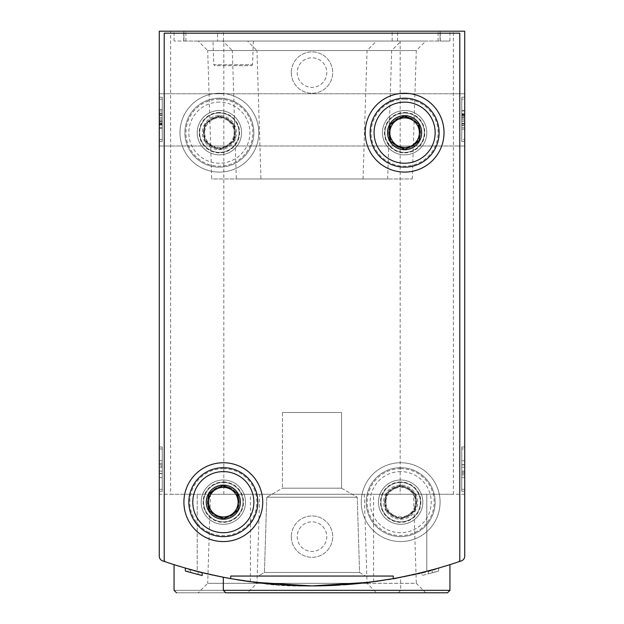 <?xml version="1.0" encoding="UTF-8"?>
<svg xmlns="http://www.w3.org/2000/svg" width="624" height="624" viewBox="0 0 624 624"><rect width="100%" height="100%" fill="white"/><g stroke="black" fill="none" stroke-linecap="round" stroke-linejoin="round"><path stroke-width="0.47" stroke-dasharray="3.12 2.34" d="M159.284 491.314L159.284 446.979L159.284 491.314L162.24 491.314L162.24 446.979L159.284 446.979L159.284 448.952L159.284 446.979L162.24 446.979L162.24 491.314L159.284 491.314L162.24 491.314L162.24 446.979L159.284 446.979L162.24 446.979L162.24 491.314L159.284 491.314M159.284 141.547L159.284 97.211L159.284 141.547L159.284 97.211L159.284 141.547L162.24 141.547L162.24 97.211L159.284 97.211L159.284 99.185L159.284 97.211L162.24 97.211L162.24 141.547L159.284 141.547L162.24 141.547L162.24 97.211L159.284 97.211L162.24 97.211L162.24 141.547L159.284 141.547L162.24 141.547L162.24 97.211L159.284 97.211L162.24 97.211L162.24 141.547L159.284 141.547M159.284 556.202A4.93 4.93 0 0 0 162.607 560.859A4.93 4.93 0 0 1 159.284 556.202A4.93 4.93 0 0 0 162.607 560.859A458.149 458.149 0 0 0 197.215 571.288A458.149 458.149 0 0 1 162.607 560.859A458.149 458.149 0 0 0 461.393 560.859A4.93 4.93 0 0 0 464.716 556.202L464.716 31.2L159.284 31.2L159.284 556.202L159.284 494.27L250.419 494.27L159.284 494.27M159.284 119.87L159.284 145.985L159.284 119.87M237.237 579.758L230.896 578.666L237.198 579.758M256.682 582.551C298.506 589.368 375.812 585.164 416.855 573.745M433.454 569.509L441.262 567.286M441.308 567.278C415.069 578.51 309.949 592.823 256.737 582.559M190.671 569.548L198.26 571.561L198.26 574.517A458.149 458.149 0 0 0 202.192 575.507L190.671 572.504L190.671 569.548L202.192 572.551A458.149 458.149 0 0 1 185.344 568.051A458.149 458.149 0 0 0 198.065 571.514L185.351 568.051M185.344 571.007L185.344 568.051L185.344 571.007A458.149 458.149 0 0 0 198.065 574.462L187.957 571.748L187.957 568.792L202.192 572.551A458.149 458.149 0 0 1 198.26 571.561M428.267 570.905A458.149 458.149 0 0 0 432.198 569.852A458.149 458.149 0 0 0 434.725 569.158L428.267 570.905A458.149 458.149 0 0 0 432.198 569.852A458.149 458.149 0 0 1 421.808 572.551A458.149 458.149 0 0 0 428.267 570.905L428.267 573.862A458.149 458.149 0 0 0 432.198 572.809L432.198 569.852L438.656 568.051A458.149 458.149 0 0 1 432.198 569.852L432.198 572.809L438.656 571.007L438.656 568.051L438.656 571.007A458.149 458.149 0 0 1 432.198 572.809A458.149 458.149 0 0 1 428.267 573.862L428.267 570.905L428.267 573.862A458.149 458.149 0 0 1 421.808 575.507L421.808 572.551L421.808 575.507A458.149 458.149 0 0 0 428.267 573.862L428.267 570.905L428.267 573.862A458.149 458.149 0 0 0 432.198 572.809L432.198 569.852L432.198 572.809A458.149 458.149 0 0 0 434.725 572.114L434.725 569.158M182.738 567.294C204.454 574.844 274.303 589.165 330.353 585.538C374.993 581.763 398.432 578.994 400.67 577.239C402.168 576.943 347.818 588.986 286.892 585.218C238.033 580.733 203.323 574.766 182.77 567.302M464.716 494.27L426.785 494.27L426.785 571.288A458.149 458.149 0 0 0 461.393 560.859A458.149 458.149 0 0 1 426.785 571.288C394.844 578.479 377.114 581.966 373.581 581.747C377.005 581.958 394.735 578.479 426.785 571.288C394.844 578.479 377.114 581.966 373.581 581.747C377.005 581.958 394.735 578.479 426.785 571.288L426.785 494.27L373.581 494.27L464.716 494.27L464.716 556.202A4.93 4.93 0 0 1 461.393 560.859A4.93 4.93 0 0 0 464.716 556.202M369.439 582.286A458.149 458.149 0 0 0 458.453 561.865A1.973 1.973 0 0 0 459.787 560.001L459.787 33.173L164.213 33.173L164.213 560.001A1.973 1.973 0 0 0 165.555 561.865A458.149 458.149 0 0 0 236.909 579.704M240.856 580.343A458.149 458.149 0 0 0 254.491 582.278M275.293 584.431A458.149 458.149 0 0 0 280.8 584.836M311.953 585.905A458.149 458.149 0 0 0 314.028 585.897M340.15 585.039A458.149 458.149 0 0 0 343.106 584.844M197.215 571.288C229.156 578.479 246.886 581.966 250.419 581.747C246.995 581.958 229.265 578.479 197.215 571.288C229.156 578.479 246.886 581.966 250.419 581.747C246.995 581.958 229.265 578.479 197.215 571.288L197.215 494.27L197.215 571.288M464.716 489.349L464.716 446.979L464.716 491.314L464.716 489.349L461.76 489.349L461.76 446.979L461.76 491.314L461.76 446.979L461.76 491.314L461.76 489.349L464.716 489.349M464.716 448.952L464.716 446.979L464.716 448.952L461.76 448.952L464.716 448.952M464.716 139.581L464.716 97.211L464.716 141.547L464.716 97.211L464.716 141.547L464.716 139.581L461.76 139.581L461.76 97.211L461.76 141.547L461.76 97.211L461.76 141.547L461.76 97.211L461.76 141.547L461.76 139.581L464.716 139.581M464.716 99.185L464.716 97.211L464.716 99.185L461.76 99.185L464.716 99.185M464.716 119.87L464.716 145.985L464.716 93.764L464.716 145.985L464.716 93.764L464.716 123.802L464.716 114.886L461.76 114.886L461.76 129.207L461.76 110.955L461.76 123.802L461.76 114.886L464.716 114.886L464.716 110.955L461.76 110.955L464.716 110.955L464.716 123.802L464.716 118.537L461.76 118.537L464.716 118.537L464.716 119.87L461.76 119.87L464.716 119.87M198.065 574.462L198.065 571.514M202.192 575.507L202.192 572.551L202.192 575.507L187.957 571.748M432.198 572.809L432.198 569.852M434.725 572.114L428.267 573.862M217.558 41.051L449.935 41.051L440.084 41.051L440.084 31.2L440.084 41.051L440.084 31.2L440.084 41.051L174.065 41.051L183.916 41.051L183.916 31.2L170.617 31.2L453.383 31.2L174.065 31.2L183.916 31.2L183.916 41.051L223.821 41.051L183.916 41.051L183.916 31.2L183.916 41.051L217.558 41.051L217.558 31.2M243.032 502.156A19.703 19.703 0 0 1 213.47 519.223A19.703 19.703 0 0 1 213.47 485.09A19.703 19.703 0 0 1 243.032 502.156M424.32 132.686A19.703 19.703 0 0 1 394.766 149.744A19.703 19.703 0 0 1 394.766 115.619A19.703 19.703 0 0 1 424.32 132.686M291.307 72.579A20.693 20.693 0 0 0 322.343 90.503A20.693 20.693 0 0 0 322.343 54.662A20.693 20.693 0 0 0 291.307 72.579A20.693 20.693 0 0 0 322.343 90.503A20.693 20.693 0 0 0 322.343 54.662A20.693 20.693 0 0 0 291.307 72.579M291.307 536.64A20.693 20.693 0 0 0 322.343 554.557A20.693 20.693 0 0 0 322.343 518.723A20.693 20.693 0 0 0 291.307 536.64A20.693 20.693 0 0 0 322.343 554.557A20.693 20.693 0 0 0 322.343 518.723A20.693 20.693 0 0 0 291.307 536.64M380.968 502.156A19.703 19.703 0 0 0 410.53 519.223A19.703 19.703 0 0 0 410.53 485.09A19.703 19.703 0 0 0 380.968 502.156M199.68 132.686A19.703 19.703 0 0 0 229.234 149.744A19.703 19.703 0 0 0 229.234 115.619A19.703 19.703 0 0 0 199.68 132.686M198.26 574.517L189.283 572.114L189.275 569.158M413.525 494.27L259.74 494.27L413.525 494.27L416.302 583.323L256.955 583.323L416.302 583.323L425.786 592.8L225.787 592.8M425.786 592.8L247.478 592.8L256.955 583.323L259.74 494.27M176.53 592.8L398.213 592.8L176.53 592.8M198.214 592.8L376.522 592.8L198.214 592.8L207.698 583.323L367.045 583.323L207.698 583.323L210.475 494.27L364.26 494.27L210.475 494.27M400.179 494.27L453.383 494.27L400.179 494.27L400.179 41.051M170.617 494.27L223.821 494.27L170.617 494.27L170.617 31.2M212.979 41.051L253.375 41.051L212.979 41.051L213.806 64.732L252.548 64.732L213.806 64.732L214.796 65.684L251.566 65.684L214.796 65.684M247.478 41.051L425.786 41.051L247.478 41.051L256.955 50.536L416.302 50.536L256.955 50.536L260.965 178.987L412.292 178.987L260.965 178.987M198.214 41.051L376.522 41.051L198.214 41.051L207.698 50.536L367.045 50.536L207.698 50.536L211.708 178.987L363.035 178.987L211.708 178.987M222.846 41.051L401.154 41.051L222.846 41.051L232.323 50.536L391.677 50.536L232.323 50.536L236.34 178.987L387.66 178.987L236.34 178.987M297.219 536.64A14.781 14.781 0 0 0 319.387 549.44A14.781 14.781 0 0 0 319.387 523.84A14.781 14.781 0 0 0 297.219 536.64A14.781 14.781 0 0 0 319.387 549.44A14.781 14.781 0 0 0 319.387 523.84A14.781 14.781 0 0 0 297.219 536.64A14.781 14.781 0 0 0 319.387 549.44A14.781 14.781 0 0 0 319.387 523.84A14.781 14.781 0 0 0 297.219 536.64A14.781 14.781 0 0 0 312 551.421A14.781 14.781 0 0 0 326.781 536.64A14.781 14.781 0 0 0 312 521.859A14.781 14.781 0 0 0 297.219 536.64M297.219 72.579A14.781 14.781 0 0 0 319.387 85.379A14.781 14.781 0 0 0 319.387 59.779A14.781 14.781 0 0 0 297.219 72.579A14.781 14.781 0 0 0 319.387 85.379A14.781 14.781 0 0 0 319.387 59.779A14.781 14.781 0 0 0 297.219 72.579A14.781 14.781 0 0 0 319.387 85.379A14.781 14.781 0 0 0 319.387 59.779A14.781 14.781 0 0 0 297.219 72.579A14.781 14.781 0 0 0 312 87.36A14.781 14.781 0 0 0 326.781 72.579A14.781 14.781 0 0 0 312 57.806A14.781 14.781 0 0 0 297.219 72.579M203.416 132.686A15.974 15.974 0 0 0 227.37 146.515A15.974 15.974 0 0 0 227.37 118.849A15.974 15.974 0 0 0 203.416 132.686A15.974 15.974 0 0 0 219.383 148.652A15.974 15.974 0 0 0 235.357 132.686A15.974 15.974 0 0 0 219.383 116.711A15.974 15.974 0 0 0 203.416 132.686M420.584 132.686A15.974 15.974 0 0 1 396.63 146.515A15.974 15.974 0 0 1 396.63 118.849A15.974 15.974 0 0 1 420.584 132.686A15.974 15.974 0 0 1 404.617 148.652A15.974 15.974 0 0 1 388.643 132.686A15.974 15.974 0 0 1 404.617 116.711A15.974 15.974 0 0 1 420.584 132.686M384.704 502.156A15.974 15.974 0 0 0 408.658 515.986A15.974 15.974 0 0 0 408.658 488.327A15.974 15.974 0 0 0 384.704 502.156A15.974 15.974 0 0 0 400.67 518.131A15.974 15.974 0 0 0 416.645 502.156A15.974 15.974 0 0 0 400.67 486.182A15.974 15.974 0 0 0 384.704 502.156M239.296 502.156A15.974 15.974 0 0 1 215.342 515.986A15.974 15.974 0 0 1 215.342 488.327A15.974 15.974 0 0 1 239.296 502.156A15.974 15.974 0 0 1 223.33 518.131A15.974 15.974 0 0 1 207.355 502.156A15.974 15.974 0 0 1 223.33 486.182A15.974 15.974 0 0 1 239.296 502.156M464.716 97.211L461.76 97.211L464.716 97.211M464.716 141.547L461.76 141.547L464.716 141.547M461.76 115.541L464.716 115.541L464.716 127.803L461.76 127.803L464.716 127.803L464.716 113.763L461.76 113.763L461.76 117.413L461.76 113.763L464.716 113.763L464.716 110.565L461.76 110.565M464.716 116.844L461.76 116.844M464.716 115.541L464.716 129.207L464.716 110.604L461.76 110.604M464.716 110.565L464.716 124.995L464.716 114.122L461.76 114.122M464.716 114.122L464.716 110.604M464.716 115.37L461.76 115.37M464.716 114.278L461.76 114.278M464.716 125.658L464.716 127.803L464.716 125.658L461.76 125.658M464.716 127.803L464.716 110.955L464.716 127.803L461.76 127.803L464.716 127.803M464.716 121.345L461.76 121.345L464.716 121.345L464.716 117.413L461.76 117.413L464.716 117.413L464.716 113.763L464.716 124.995L461.76 124.995L464.716 124.995L464.716 121.345M464.716 117.413L464.716 113.763L461.76 113.763L464.716 113.763L464.716 117.413L461.76 117.413M464.716 113.763L461.76 113.763M464.716 446.979L461.76 446.979L464.716 446.979M464.716 491.314L461.76 491.314L464.716 491.314M464.716 472.251L461.76 472.251L461.76 460.723L464.716 460.723L461.76 460.723L464.716 460.723L464.716 477.571L464.716 460.723L464.716 477.571L464.716 464.857L461.76 464.857L461.76 477.571L461.76 464.857M464.716 464.857L464.716 474.958L461.76 474.958M464.716 460.723L461.76 460.723L464.716 460.723L464.716 477.571L461.76 477.571L461.76 460.723L461.76 477.571L461.76 464.654L461.76 477.571L464.716 477.571L464.716 474.958M461.76 472.251L461.76 464.654L464.716 464.654L461.76 464.654L461.76 460.723L461.76 467.181L461.76 460.723M464.716 471.112L461.76 471.112M464.716 467.181L461.76 467.181M464.716 477.571L461.76 477.571M159.284 123.388L162.24 123.388L162.24 128.201L162.24 124.995L159.284 124.995L159.284 128.201L159.284 113.763L159.284 128.154L162.24 128.154L162.24 124.644L159.284 124.644M162.24 128.201L159.284 128.201M162.24 124.488L159.284 124.488M162.24 123.388L162.24 124.644M162.24 121.922L159.284 121.922L159.284 110.955L162.24 110.955L162.24 127.803L162.24 110.955L162.24 113.1L162.24 110.955L159.284 110.955L159.284 124.995L162.24 124.995L162.24 109.551L162.24 128.154M162.24 123.224L159.284 123.224L159.284 109.551L159.284 128.154M159.284 123.224L159.284 121.922M162.24 127.803L159.284 127.803L159.284 110.955L159.284 127.803L162.24 127.803M162.24 123.872L159.284 123.872L162.24 123.872M162.24 115.487L162.24 120.221L162.24 114.964L162.24 115.487L159.284 115.487L162.24 115.487M162.24 120.221L159.284 120.221L162.24 120.221M162.24 113.1L159.284 113.1L159.284 110.955L159.284 113.1M162.24 121.345L159.284 121.345L159.284 124.995L159.284 113.763L159.284 121.345L162.24 121.345L159.284 121.345M162.24 124.995L159.284 124.995M162.24 113.763L159.284 113.763M162.24 117.413L159.284 117.413L162.24 117.413M162.24 466.05L162.24 473.639L159.284 473.639L162.24 473.639L162.24 467.181L162.24 471.112L159.284 471.112L159.284 477.571L162.24 477.571L159.284 477.571L162.24 477.571L162.24 460.723L162.24 477.571L159.284 477.571L159.284 460.723L159.284 473.444L159.284 460.723L159.284 467.181L159.284 460.723L162.24 460.723L162.24 477.571L162.24 466.05L159.284 466.05M162.24 471.112L162.24 460.723L159.284 460.723L159.284 477.571L159.284 467.181L159.284 473.639L159.284 467.181L159.284 471.112L162.24 471.112L159.284 471.112M162.24 473.444L159.284 473.444M162.24 477.571L159.284 477.571M162.24 467.181L159.284 467.181M162.24 460.723L159.284 460.723M393.284 578.635L393.284 576.053L393.284 578.635A458.149 458.149 0 0 0 458.445 561.865A1.973 1.973 0 0 0 459.787 560.001L459.787 33.173L164.213 33.173L164.213 560.001A1.973 1.973 0 0 0 165.555 561.865A458.149 458.149 0 0 0 458.445 561.865A458.149 458.149 0 0 1 165.555 561.865A458.149 458.149 0 0 0 230.716 578.635L230.716 576.053L393.284 576.053L393.284 578.635L369.509 582.278L312.047 585.905L254.561 582.286L230.716 578.635L230.716 576.053L393.284 576.053L230.716 576.053L230.716 578.635M179.977 132.686A39.413 39.413 0 0 0 239.093 166.811A39.413 39.413 0 0 0 239.093 98.553A39.413 39.413 0 0 0 179.977 132.686A39.413 39.413 0 0 0 239.093 166.811A39.413 39.413 0 0 0 239.093 98.553A39.413 39.413 0 0 0 179.977 132.686M361.265 502.156A39.413 39.413 0 0 0 420.381 536.289A39.413 39.413 0 0 0 420.381 468.023A39.413 39.413 0 0 0 361.265 502.156A39.413 39.413 0 0 0 420.381 536.289A39.413 39.413 0 0 0 420.381 468.023A39.413 39.413 0 0 0 361.265 502.156M378.503 502.156A22.168 22.168 0 0 0 411.754 521.352A22.168 22.168 0 0 0 411.754 482.96A22.168 22.168 0 0 0 378.503 502.156A22.168 22.168 0 0 0 411.754 521.352A22.168 22.168 0 0 0 411.754 482.96A22.168 22.168 0 0 0 378.503 502.156M197.215 132.686A22.168 22.168 0 0 0 230.467 151.882A22.168 22.168 0 0 0 230.467 113.482A22.168 22.168 0 0 0 197.215 132.686A22.168 22.168 0 0 0 230.467 151.882A22.168 22.168 0 0 0 230.467 113.482A22.168 22.168 0 0 0 197.215 132.686M258.258 576.053L365.742 576.053L258.258 576.053L365.742 576.053L258.258 576.053L264.428 572.489L359.572 572.489L264.428 572.489L359.572 572.489L264.428 572.489L258.258 576.053M266.776 497.227L357.224 497.227L266.776 497.227L264.428 572.489L266.776 497.227L357.224 497.227L266.776 497.227L282.446 488.186L341.554 488.186L282.446 488.186L282.446 412.495L341.554 412.495L282.446 412.495L341.554 412.495L282.446 412.495L282.446 488.186L341.554 488.186L282.446 488.186L266.776 497.227M204.61 141.211L219.383 149.744L234.164 141.211L234.164 124.153L219.383 115.619L204.61 124.153L204.61 141.211A17.066 17.066 0 0 0 234.164 141.211A17.066 17.066 0 0 0 219.383 115.619A17.066 17.066 0 0 0 204.61 141.211L204.61 124.153L219.383 115.619L234.164 124.153L234.164 141.211L226.777 145.478A14.781 14.781 0 0 0 226.777 119.886A14.781 14.781 0 0 0 204.61 132.686A14.781 14.781 0 0 0 211.996 145.478L204.61 141.211M219.383 102.141A30.545 30.545 0 0 0 192.933 147.95A30.545 30.545 0 0 0 245.833 147.95A30.545 30.545 0 0 0 219.383 102.141M219.383 98.194A34.484 34.484 0 0 0 189.524 149.924A34.484 34.484 0 0 0 249.249 149.924A34.484 34.484 0 0 0 219.383 98.194A34.484 34.484 0 0 0 189.524 149.924A34.484 34.484 0 0 0 249.249 149.924A34.484 34.484 0 0 0 219.383 98.194M219.383 99.185A33.501 33.501 0 0 0 190.375 149.432A33.501 33.501 0 0 0 248.399 149.432A33.501 33.501 0 0 0 219.383 99.185M219.383 112.484A20.194 20.194 0 0 0 201.895 142.779A20.194 20.194 0 0 0 236.878 142.779A20.194 20.194 0 0 0 219.383 112.484M219.383 112.975A19.703 19.703 0 0 0 202.316 142.537A19.703 19.703 0 0 0 236.449 142.537A19.703 19.703 0 0 0 219.383 112.975A19.703 19.703 0 0 0 202.316 142.537A19.703 19.703 0 0 0 236.449 142.537A19.703 19.703 0 0 0 219.383 112.975M219.383 117.211A15.475 15.475 0 0 0 205.982 140.416A15.475 15.475 0 0 0 232.783 140.416A15.475 15.475 0 0 0 219.383 117.211M211.996 145.478A14.781 14.781 0 0 0 226.777 145.478L219.383 149.744L211.996 145.478M385.897 510.689L400.67 519.223L415.451 510.689L415.451 493.623L400.67 485.09L385.897 493.623L385.897 510.689A17.066 17.066 0 0 0 415.451 510.689A17.066 17.066 0 0 0 400.67 485.09A17.066 17.066 0 0 0 385.897 510.689L385.897 493.623L400.67 485.09L415.451 493.623L415.451 510.689L408.065 514.956A14.781 14.781 0 0 0 408.065 489.356A14.781 14.781 0 0 0 385.897 502.156A14.781 14.781 0 0 0 393.284 514.956L385.897 510.689M400.67 471.611A30.545 30.545 0 0 0 374.221 517.429A30.545 30.545 0 0 0 427.128 517.429A30.545 30.545 0 0 0 400.67 471.611M400.67 467.672A34.484 34.484 0 0 0 370.812 519.394A34.484 34.484 0 0 0 430.537 519.394A34.484 34.484 0 0 0 400.67 467.672A34.484 34.484 0 0 0 370.812 519.394A34.484 34.484 0 0 0 430.537 519.394A34.484 34.484 0 0 0 400.67 467.672M400.67 468.655A33.501 33.501 0 0 0 371.662 518.903A33.501 33.501 0 0 0 429.686 518.903A33.501 33.501 0 0 0 400.67 468.655M400.67 481.954A20.194 20.194 0 0 0 383.183 512.257A20.194 20.194 0 0 0 418.166 512.257A20.194 20.194 0 0 0 400.67 481.954M400.67 482.453A19.703 19.703 0 0 0 383.612 512.008A19.703 19.703 0 0 0 417.737 512.008A19.703 19.703 0 0 0 400.67 482.453A19.703 19.703 0 0 0 383.612 512.008A19.703 19.703 0 0 0 417.737 512.008A19.703 19.703 0 0 0 400.67 482.453M400.67 486.681A15.475 15.475 0 0 0 387.27 509.894A15.475 15.475 0 0 0 414.071 509.894A15.475 15.475 0 0 0 400.67 486.681M393.284 514.956A14.781 14.781 0 0 0 408.065 514.956L400.67 519.223L393.284 514.956M165.555 561.865A1.973 1.973 0 0 1 164.213 560.001L164.213 33.173L459.787 33.173L459.787 560.001A1.973 1.973 0 0 1 458.445 561.865M245.497 502.156A22.168 22.168 0 0 1 212.246 521.352A22.168 22.168 0 0 1 212.246 482.96A22.168 22.168 0 0 1 245.497 502.156A22.168 22.168 0 0 1 212.246 521.352A22.168 22.168 0 0 1 212.246 482.96A22.168 22.168 0 0 1 245.497 502.156M426.785 132.686A22.168 22.168 0 0 1 393.533 151.882A22.168 22.168 0 0 1 393.533 113.482A22.168 22.168 0 0 1 426.785 132.686A22.168 22.168 0 0 1 393.533 151.882A22.168 22.168 0 0 1 393.533 113.482A22.168 22.168 0 0 1 426.785 132.686M444.023 132.686A39.413 39.413 0 0 1 384.907 166.811A39.413 39.413 0 0 1 384.907 98.553A39.413 39.413 0 0 1 444.023 132.686M262.735 502.156A39.413 39.413 0 0 1 203.619 536.289A39.413 39.413 0 0 1 203.619 468.023A39.413 39.413 0 0 1 262.735 502.156M359.572 572.489L365.742 576.053L359.572 572.489L357.224 497.227L359.572 572.489M341.554 488.186L357.224 497.227L341.554 488.186L341.554 412.495L341.554 488.186M404.617 98.194A34.484 34.484 0 0 1 434.476 149.924A34.484 34.484 0 0 1 374.751 149.924A34.484 34.484 0 0 1 404.617 98.194M404.617 99.185A33.501 33.501 0 0 1 433.625 149.432A33.501 33.501 0 0 1 375.601 149.432A33.501 33.501 0 0 1 404.617 99.185M404.617 112.484A20.194 20.194 0 0 1 422.105 142.779A20.194 20.194 0 0 1 387.122 142.779A20.194 20.194 0 0 1 404.617 112.484M404.617 112.975A19.703 19.703 0 0 1 421.684 142.537A19.703 19.703 0 0 1 387.551 142.537A19.703 19.703 0 0 1 404.617 112.975A19.703 19.703 0 0 1 421.684 142.537A19.703 19.703 0 0 1 387.551 142.537A19.703 19.703 0 0 1 404.617 112.975M404.617 117.211A15.475 15.475 0 0 1 418.018 140.416A15.475 15.475 0 0 1 391.217 140.416A15.475 15.475 0 0 1 404.617 117.211M223.33 467.672A34.484 34.484 0 0 1 253.188 519.394A34.484 34.484 0 0 1 193.463 519.394A34.484 34.484 0 0 1 223.33 467.672M223.33 468.655A33.501 33.501 0 0 1 252.338 518.903A33.501 33.501 0 0 1 194.314 518.903A33.501 33.501 0 0 1 223.33 468.655M223.33 481.954A20.194 20.194 0 0 1 240.817 512.257A20.194 20.194 0 0 1 205.834 512.257A20.194 20.194 0 0 1 223.33 481.954M223.33 482.453A19.703 19.703 0 0 1 240.388 512.008A19.703 19.703 0 0 1 206.263 512.008A19.703 19.703 0 0 1 223.33 482.453A19.703 19.703 0 0 1 240.388 512.008A19.703 19.703 0 0 1 206.263 512.008A19.703 19.703 0 0 1 223.33 482.453M223.33 486.681A15.475 15.475 0 0 1 236.73 509.894A15.475 15.475 0 0 1 209.929 509.894A15.475 15.475 0 0 1 223.33 486.681M449.935 590.335L223.33 590.335M174.065 590.335L400.67 590.335L174.065 590.335M223.462 41.051L223.462 31.2M185.89 41.051L185.89 31.2M183.745 41.051L183.745 31.2M392.168 41.051L392.168 31.2M397.636 41.051L397.636 31.2M438.11 41.051L438.11 31.2M440.255 41.051L440.255 31.2M464.716 123.271L461.76 123.271L464.716 123.271M162.24 139.581L159.284 139.581L162.24 139.581M162.24 99.185L159.284 99.185L162.24 99.185M162.24 118.895L159.284 118.895L162.24 118.895M162.24 489.349L159.284 489.349L162.24 489.349M162.24 448.952L159.284 448.952L162.24 448.952M162.24 463.343L159.284 463.343M398.213 592.8L400.67 590.335L400.67 577.239M364.26 494.27L367.045 583.323L376.522 592.8M373.581 581.747L373.581 494.27M250.419 581.747L250.419 494.27M223.821 494.27L223.821 41.051M453.383 494.27L453.383 31.2M174.065 41.051L174.065 31.2M449.935 41.051L449.935 31.2M387.66 178.987L391.677 50.536L401.154 41.051M363.035 178.987L367.045 50.536L376.522 41.051M412.292 178.987L416.302 50.536L425.786 41.051M464.716 93.764L159.284 93.764L464.716 93.764M464.716 145.985L159.284 145.985L464.716 145.985M253.375 41.051L252.548 64.732L251.566 65.684M464.716 129.207L461.76 129.207M464.716 124.995L461.76 124.995M464.716 123.802L461.76 123.802L464.716 123.802M464.716 473.639L461.76 473.639M162.24 109.551L159.284 109.551M162.24 114.964L159.284 114.964L162.24 114.964M162.24 110.955L159.284 110.955L162.24 110.955M162.24 464.654L159.284 464.654"/><path stroke-width="0.94" d="M159.284 494.27L159.284 556.202A4.93 4.93 0 0 0 162.607 560.859A458.149 458.149 0 0 0 165.555 561.865A1.973 1.973 0 0 1 164.213 560.001L164.213 33.173L459.787 33.173L459.787 560.001A1.973 1.973 0 0 1 458.445 561.865A458.149 458.149 0 0 0 461.393 560.859A4.93 4.93 0 0 0 464.716 556.202L464.716 494.27M464.716 556.202L464.716 31.2L159.284 31.2L159.284 556.202M223.33 590.335L449.935 590.335L447.47 592.8L225.787 592.8L223.33 590.335L223.33 577.239L230.896 578.666L223.509 577.278M237.198 579.758L256.682 582.551M416.855 573.745L433.454 569.509M441.262 567.286L449.935 564.642L441.308 567.278M256.737 582.559L237.237 579.758M176.53 592.8L174.065 590.335L174.065 564.642L182.738 567.294L174.322 564.728M236.909 579.704A458.149 458.149 0 0 0 240.856 580.343M254.491 582.278A458.149 458.149 0 0 0 275.293 584.431M280.8 584.836A458.149 458.149 0 0 0 311.953 585.905M314.028 585.897A458.149 458.149 0 0 0 340.15 585.039M343.106 584.844A458.149 458.149 0 0 0 369.439 582.286M202.192 572.551L202.192 575.507A458.149 458.149 0 0 1 185.344 571.007L185.344 568.051M185.359 571.007L187.957 571.748M189.275 572.114L190.671 572.504M447.47 592.8L247.478 592.8M458.445 561.865A458.149 458.149 0 0 1 393.284 578.635L393.284 576.053L230.716 576.053L230.716 578.635A458.149 458.149 0 0 1 165.555 561.865M230.716 578.635L254.491 582.278L311.953 585.905L369.439 582.286L393.284 578.635M444.023 132.686A39.413 39.413 0 0 1 384.907 166.811A39.413 39.413 0 0 1 384.907 98.553A39.413 39.413 0 0 1 444.023 132.686M262.735 502.156A39.413 39.413 0 0 1 203.619 536.289A39.413 39.413 0 0 1 203.619 468.023A39.413 39.413 0 0 1 262.735 502.156M419.39 141.211L404.617 149.744L389.836 141.211L389.836 124.153L404.617 115.619L419.39 124.153L419.39 141.211A17.066 17.066 0 0 1 389.836 141.211A17.066 17.066 0 0 1 404.617 115.619A17.066 17.066 0 0 1 419.39 141.211L419.39 124.153L404.617 115.619L389.836 124.153L389.836 141.211L397.223 145.478A14.781 14.781 0 0 1 397.223 119.886A14.781 14.781 0 0 1 419.39 132.686A14.781 14.781 0 0 1 412.004 145.478L419.39 141.211M404.617 102.141A30.545 30.545 0 0 1 431.067 147.95A30.545 30.545 0 0 1 378.167 147.95A30.545 30.545 0 0 1 404.617 102.141M404.617 98.194A34.484 34.484 0 0 1 434.476 149.924A34.484 34.484 0 0 1 374.751 149.924A34.484 34.484 0 0 1 404.617 98.194M412.004 145.478A14.781 14.781 0 0 1 397.223 145.478L404.617 149.744L412.004 145.478M238.103 510.689L223.33 519.223L208.549 510.689L208.549 493.623L223.33 485.09L238.103 493.623L238.103 510.689A17.066 17.066 0 0 1 208.549 510.689A17.066 17.066 0 0 1 223.33 485.09A17.066 17.066 0 0 1 238.103 510.689L238.103 493.623L223.33 485.09L208.549 493.623L208.549 510.689L215.935 514.956A14.781 14.781 0 0 1 215.935 489.356A14.781 14.781 0 0 1 238.103 502.156A14.781 14.781 0 0 1 230.716 514.956L238.103 510.689M223.33 471.611A30.545 30.545 0 0 1 249.779 517.429A30.545 30.545 0 0 1 196.872 517.429A30.545 30.545 0 0 1 223.33 471.611M223.33 467.672A34.484 34.484 0 0 1 253.188 519.394A34.484 34.484 0 0 1 193.463 519.394A34.484 34.484 0 0 1 223.33 467.672M230.716 514.956A14.781 14.781 0 0 1 215.935 514.956L223.33 519.223L230.716 514.956M449.935 590.335L449.935 564.642"/></g></svg>
